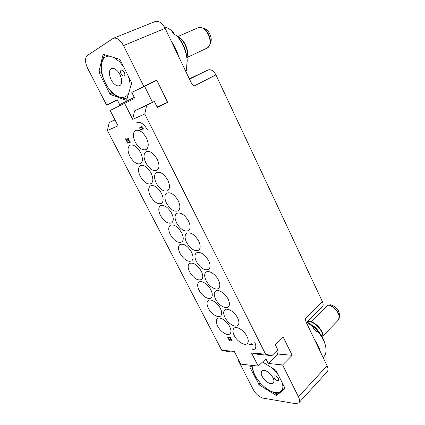 <?xml version="1.0" encoding="UTF-8"?>
<svg xmlns="http://www.w3.org/2000/svg" width="425" height="425" viewBox="0 0 425 425"><rect width="100%" height="100%" fill="white"/><g stroke="black" fill="none" stroke-linecap="round" stroke-linejoin="round"><path stroke-width="0.64" d="M234.26 335.58C232.64 332.228 232.544 329.8 233.968 328.297C236.459 325.688 244.093 330.347 246.968 336.345C248.551 339.66 248.652 342.056 247.276 343.533C244.736 346.221 237.123 341.503 234.26 335.58M124.589 103.365L110.128 110.442L118.049 125.811L107.403 130.512L221.707 350.258L234.276 351.395L240.837 364.129L258.182 366.095L251.499 352.947L265.609 354.222L144.787 114.006L132.706 119.34L134.56 110.914L142.173 107.089L154.355 101.479L157.372 107.546L167.62 102.292L156.729 80.16L131.793 92.422L134.3 97.399L133.997 98.786L124.589 103.365L132.706 119.34M136.813 122.405C140.537 121.534 144.123 124.073 147.56 130.013C144.123 124.073 140.537 121.539 136.813 122.405M129.912 156.357C127.415 150.944 127.436 147.236 129.97 145.228C133.514 144.171 137.047 146.614 140.574 152.57C143.018 157.957 143.007 161.633 140.537 163.598C136.977 164.703 133.434 162.292 129.912 156.357M140.25 176.359C137.859 171.222 137.865 167.673 140.261 165.723C143.863 164.602 147.47 167.062 151.087 173.108C153.425 178.218 153.425 181.73 151.098 183.643C147.475 184.811 143.857 182.383 140.25 176.359M150.429 196.058C148.144 191.181 148.134 187.792 150.392 185.9C154.052 184.71 157.733 187.186 161.436 193.327C163.673 198.178 163.689 201.53 161.495 203.384C157.813 204.616 154.126 202.178 150.429 196.058M160.453 215.459C158.27 210.827 158.243 207.597 160.374 205.764C164.082 204.515 167.833 207.007 171.631 213.238C173.761 217.839 173.798 221.042 171.732 222.838C167.997 224.129 164.241 221.669 160.453 215.459M170.329 234.579C168.247 230.18 168.204 227.093 170.202 225.319C173.958 224.018 177.778 226.525 181.666 232.842C183.706 237.214 183.754 240.268 181.815 242.006C178.032 243.35 174.208 240.874 170.329 234.579M180.062 253.412C178.07 249.231 178.011 246.288 179.887 244.572C183.685 243.222 187.574 245.751 191.553 252.158C193.497 256.302 193.561 259.213 191.744 260.897C187.919 262.289 184.025 259.792 180.062 253.412M189.651 271.968C187.749 268 187.675 265.189 189.433 263.532C193.269 262.14 197.221 264.685 201.291 271.177C203.15 275.113 203.23 277.892 201.524 279.517C197.662 280.952 193.704 278.433 189.651 271.968M199.102 290.259C197.28 286.487 197.195 283.799 198.842 282.205C201.349 279.932 208.085 284.187 210.885 289.914C212.659 293.654 212.75 296.305 211.156 297.877C208.606 300.22 201.891 295.917 199.102 290.259M208.415 308.279C206.678 304.693 206.577 302.132 208.117 300.597C210.577 298.249 217.526 302.616 220.336 308.375C222.031 311.929 222.132 314.457 220.644 315.972C218.142 318.389 211.209 313.974 208.415 308.279M217.595 326.049C215.932 322.633 215.82 320.19 217.26 318.707C219.667 316.296 226.828 320.774 229.643 326.565C231.264 329.943 231.381 332.361 229.989 333.816C227.534 336.303 220.4 331.766 217.595 326.049M135.267 142.2C132.674 136.505 132.759 132.589 135.506 130.459C139.198 129.359 142.827 131.846 146.391 137.923C148.92 143.597 148.846 147.475 146.179 149.558C142.465 150.71 138.826 148.256 135.267 142.2M145.86 162.903C143.39 157.5 143.453 153.765 146.046 151.693C149.807 150.519 153.515 153.021 157.176 159.194C159.587 164.571 159.54 168.268 157.022 170.292C153.239 171.525 149.52 169.06 145.86 162.903M156.294 183.281C153.935 178.16 153.977 174.595 156.416 172.593C160.241 171.344 164.029 173.857 167.785 180.136C170.09 185.22 170.058 188.748 167.689 190.713C163.843 192.015 160.044 189.534 156.294 183.281M166.563 203.341C164.31 198.491 164.332 195.096 166.632 193.152C170.51 191.834 174.377 194.363 178.234 200.738C180.428 205.557 180.418 208.919 178.192 210.827C174.287 212.192 170.414 209.7 166.563 203.341M176.678 223.098C174.532 218.503 174.532 215.262 176.683 213.382C180.614 212.006 184.562 214.551 188.514 221.021C190.613 225.585 190.618 228.788 188.53 230.637C184.572 232.061 180.625 229.553 176.678 223.098M186.639 242.558C184.588 238.202 184.572 235.115 186.591 233.298C190.565 231.859 194.581 234.425 198.634 240.991C200.637 245.315 200.658 248.365 198.709 250.15C194.703 251.632 190.682 249.103 186.639 242.558M196.451 261.726C194.496 257.592 194.459 254.649 196.345 252.896C200.366 251.409 204.452 253.996 208.601 260.652C210.508 264.748 210.55 267.654 208.728 269.376C204.68 270.906 200.584 268.356 196.451 261.726M206.114 280.601C204.25 276.68 204.197 273.881 205.955 272.191C208.617 269.811 215.565 274.114 218.413 280.006C220.235 283.889 220.293 286.663 218.588 288.32C215.889 290.78 208.957 286.429 206.114 280.601M215.634 299.2C213.855 295.481 213.786 292.809 215.427 291.183C218.036 288.718 225.218 293.138 228.076 299.072C229.813 302.754 229.888 305.394 228.299 306.993C225.648 309.533 218.487 305.065 215.634 299.2M225.016 317.523C223.316 313.995 223.237 311.445 224.767 309.883C227.317 307.344 234.722 311.881 237.596 317.847C239.248 321.342 239.339 323.855 237.862 325.396C235.264 328.01 227.874 323.42 225.016 317.523M254.58 341.95C256.148 345.254 256.238 347.645 254.846 349.111L252.248 349.844L254.878 349.084C256.233 347.602 256.137 345.228 254.58 341.95M252.705 344.643L252.524 344.192L251.265 343.692L251.935 344.181L249.225 343.979L249.438 344.399L252.705 344.643L251.233 343.724M251.876 344.144L249.225 343.979M142.593 127.144L141.706 126.299L141.18 126.522L141.854 126.847L139.512 127.819L139.761 128.313L142.593 127.144L141.663 126.321L141.18 126.522M143.432 128.802L142.545 127.962L142.062 128.159L142.694 128.504L140.346 129.466L140.601 129.96L143.432 128.802L142.502 127.983L142.019 128.18M230.956 337.933L230.111 337.057L229.564 337.057L230.222 337.493L227.71 337.328L227.922 337.737L230.956 337.933L229.564 337.057M230.175 337.455L227.71 337.328M231.593 340.43L228.23 338.247L229.447 340.701L229.771 340.728L228.799 338.837L231.641 340.861L232.119 340.563L231.827 339.628L230.552 338.497L231.604 339.809L231.434 340.452L228.198 338.273M229.771 340.728L228.873 338.9M231.997 340.818L231.859 339.602L230.552 338.497M125.8 138.683L125.487 138.816L126.948 141.658L127.224 141.546L126.087 139.336L128.849 140.909L129.157 139.926L128.185 138.306L127.537 138.088L128.648 139.458L128.642 140.409L125.487 138.816M127.224 141.546L126.167 139.384M128.961 140.861L129.248 140.266L129.009 139.405L128.228 138.284L127.537 138.088M130.395 142.205L129.551 141.387L129.099 141.562L129.699 141.902L127.516 142.758L127.755 143.23L130.395 142.205L129.513 141.408L129.062 141.583M258.182 366.095L265.758 358.998L268.324 363.449L277.87 354.041L276.447 351.183M268.324 363.449L282.598 364.969L292.172 355.3L283.241 337.158L275.315 344.829L277.812 349.849L271.931 355.608L257.768 354.307L251.499 352.947M238.606 359.8L238.143 360.23L253.321 389.677C255.993 394.246 259.287 397.067 263.197 398.145L295.534 403.665L298.796 402.873C299.869 401.561 299.758 399.543 298.462 396.817L327.069 365.76C328.27 368.395 328.307 370.398 327.176 371.769L298.796 402.873M238.143 360.23L238.871 360.31M282.598 364.969L298.462 396.817M251.377 365.325L249.932 366.764L249.969 367.397L259.207 384.885L276.51 395.526L284.936 388.631M262.469 361.919L276.064 370.462L284.883 388.036L284.893 388.678M327.069 365.76L306.223 322.325L305.23 318.543L322.458 301.798C323.43 304.024 323.382 305.724 322.315 306.898L306.335 322.564M271.931 355.608L265.609 354.222M144.787 114.006L146.641 105.363L154.355 101.479M189.337 78.811L208.006 69.96C210.975 69.073 213.61 70.715 215.921 74.88L193.768 86.163L191.181 82.647L165.118 28.353L123.5 45.613L143.788 86.339M215.921 74.88L322.458 301.798M123.5 45.613C120.296 39.892 116.912 37.448 113.358 38.287L155.173 21.537C158.822 20.634 162.137 22.902 165.118 28.353M119.51 105.852L119.675 104.598L117.226 99.806L106.648 105.166L87.63 68.266C84.899 62.273 84.803 58.028 87.353 55.516L113.358 38.287M178.5 56.238C176.97 50.899 174.611 45.98 171.424 41.491M187.26 61.312C186.447 51.441 182.723 42.606 176.093 34.813L177.257 35.992C183.159 43.005 186.469 50.936 187.191 59.776L186.426 70.364L185.497 70.816M176.093 34.813L175.004 35.28L171.583 31.944L172.672 31.482L173.852 32.677L173.501 33.703M164.273 26.791C167.089 27.588 169.888 29.15 172.672 31.482M207.543 47.876L186.979 57.508M199.739 27.482L202.337 27.901L197.949 27.822L177.746 36.561M113.815 83.491C109.299 79.108 107.812 69.897 111.515 68.568C113.199 67.936 115.095 68.653 117.215 70.72C121.8 75.145 123.213 84.341 119.606 85.653C117.89 86.323 115.961 85.6 113.815 83.491M109.889 56.254C97.479 54.405 99.301 80.017 111.605 91.795C118.835 98.627 124.467 99.312 128.493 93.845M130.045 88.634C130.427 84.857 129.827 80.66 128.26 76.043M123.494 66.55L119.6 61.774L114.081 57.582M123.303 70.805L121.226 70.04C119.999 71.288 120.264 73.084 122.023 75.427L124.111 76.192C125.327 74.949 125.056 73.153 123.303 70.805M104.741 54.623C101.782 60.913 100.56 66.364 101.076 70.98L101.134 71.304C103.047 79.486 106.771 86.78 112.317 93.181L112.54 93.41C115.685 96.007 120.498 97.851 126.979 98.945M126.129 100.279L110.543 94.541L109.868 93.845L99.062 72.744L98.876 71.756L103.158 54.209L119.499 59.298L120.217 60.026L131.437 82.376L131.601 83.401L126.661 100.013L126.129 100.279L126.655 100.018M106.648 105.166L117.353 100.045M107.403 130.512L109.236 122.559L114.909 119.717M221.707 350.258L227.843 351.56L234.685 352.187M320.253 351.565C319.34 347.74 317.464 343.83 314.627 339.835M324.695 342.901L325.12 344.34C326.682 349.78 326.246 353.956 323.813 356.851L323.138 357.568M325.12 344.34C323.717 339.857 321.172 335.463 317.486 331.155L316.699 331.952L313.443 328.552L314.574 327.34L307.062 321.853M317.709 330.804L314.516 327.415M324.572 342.476C323.324 338.486 321.072 334.565 317.81 330.714L316.588 331.824M317.81 330.714L317.486 331.155M306.792 322.118L314.234 327.76M319.478 332.796C317.523 329.444 314.898 326.788 311.605 324.822M330.485 304.805L330.565 304.81C335.92 306.361 338.906 309.687 339.511 314.782C338.837 309.703 335.83 306.377 330.485 304.805L327.728 305.15L310.925 321.725M264.536 379.753C261.359 375.96 260.467 373.038 261.853 370.983C263.973 369.601 266.879 370.717 270.566 374.319C273.748 378.117 274.662 381.039 273.302 383.095C271.139 384.498 268.217 383.387 264.536 379.753M252.907 365.5C252.253 369.49 253.863 374.255 257.736 379.785L260.605 383.297L264.626 387.122C275.071 396.127 285.892 393.789 282.083 382.457M278.338 374.988L274.768 370.531L271.501 367.381M277.397 377.241C276.059 375.934 274.996 375.535 274.221 376.051C273.721 376.789 274.045 377.83 275.177 379.18C276.516 380.492 277.578 380.885 278.364 380.37C278.853 379.631 278.534 378.585 277.397 377.241M265.317 387.674C268.627 390.277 272.691 392.349 277.509 393.895L284.92 388.11M251.685 365.362L251.595 365.67C252.817 370.945 254.687 375.397 257.199 379.02M152.538 102.319L144.569 86.317L131.793 92.422M156.729 80.16L144.569 86.317M167.62 102.292L157.091 106.978M146.641 105.363L134.56 110.914M109.236 122.559L115.005 119.908M292.172 355.3L277.87 354.041M141.854 126.847L139.512 127.819M142.694 128.504L140.346 129.466M128.339 140.34L125.763 138.704M128.642 140.409L128.297 140.362M129.699 141.902L127.516 142.758M265.163 359.295L266.289 359.407M305.984 321.762L305.23 318.543M208.006 69.96L189.502 79.156M193.768 86.163L191.123 82.535M178.282 37.203C184.2 40.051 188.769 50.532 186.878 56.764M197.938 27.827C205.727 24.055 214.784 43.589 207.379 47.998M204.717 28.788C209.254 30.276 212.654 38.303 210.641 42.67C212.612 38.335 209.201 30.287 204.717 28.788L202.337 27.901C207.867 29.745 212.091 39.716 209.668 45.039L208.218 47.255M102.924 54.538L103.588 54.257M98.876 71.756L101.06 70.805M99.062 72.744L101.256 71.788M109.868 93.845L112.03 92.836M110.543 94.541L112.694 93.532M119.675 104.598L134.3 97.399M307.355 321.56C313.809 320.333 324.525 331.654 322.623 337.774M327.728 305.15C334.539 305.447 342.231 316.726 338.082 320.317L322.936 335.904M328.02 305.007C333.221 305.304 339.883 312.556 339.32 317.353L338.847 319.132M249.932 366.764L251.419 365.33M249.969 367.397L251.627 365.797M258.565 384.179L260.052 382.686M259.207 384.885L260.69 383.398M275.868 395.42L277.371 393.848M276.51 395.526L278.614 393.322M178.017 36.879C184.429 39.334 189.438 50.846 186.936 57.178M210.641 42.67L209.668 45.039L207.458 47.951M307.487 321.433C314.149 319.913 325.13 331.744 322.676 337.87M339.511 314.782L339.32 317.353L338.082 320.317"/></g></svg>
